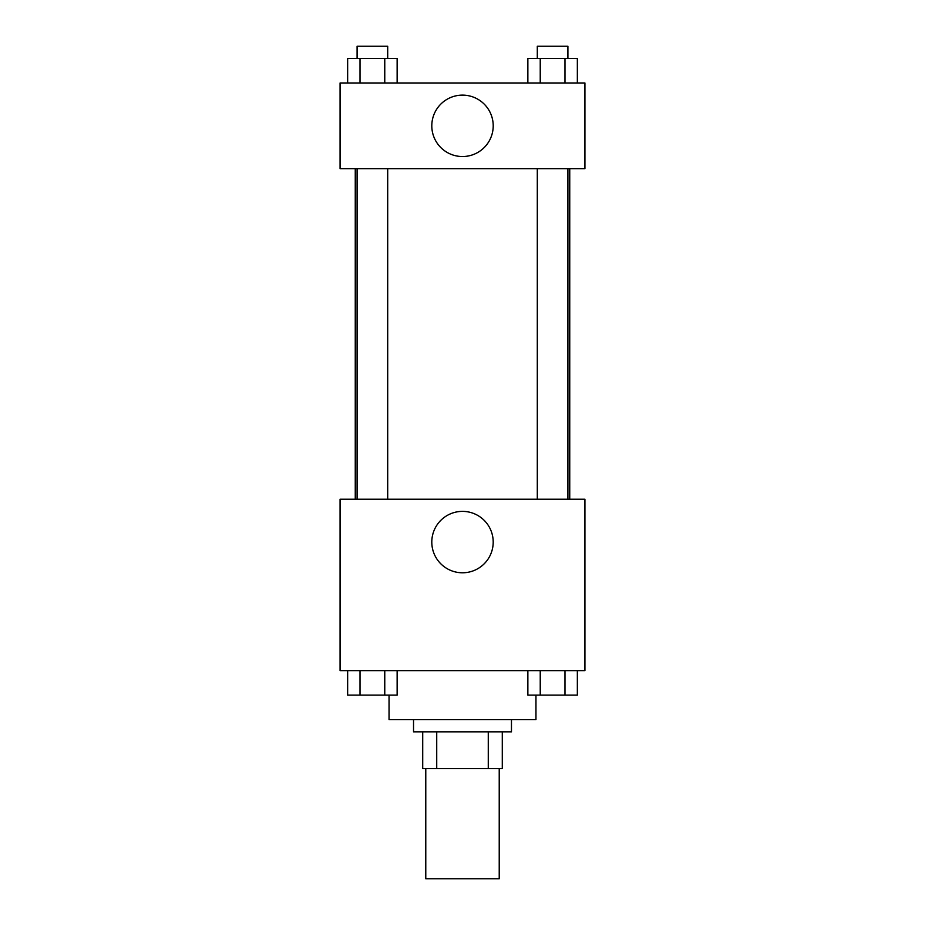 <?xml version="1.0" encoding="UTF-8"?>
<svg xmlns="http://www.w3.org/2000/svg" width="925" height="925" viewBox="0 0 925 925"><rect width="100%" height="100%" fill="white"/><g stroke="black" fill="none" stroke-linecap="round" stroke-linejoin="round"><path stroke-width="1.39" d="M425.778 768.571L425.778 878.75L499.222 878.75L499.222 768.571M488.273 731.837L488.273 768.571L422.713 768.571L422.713 731.837M488.273 768.571L502.287 768.571L502.287 731.837L502.287 768.571M511.467 719.592L511.467 731.837L413.533 731.837L413.533 719.592M436.727 731.837L436.727 768.571M389.043 695.114L389.043 719.592L535.957 719.592L535.957 695.114M584.924 670.625L340.076 670.625L340.076 499.222L584.924 499.222L584.924 670.625M462.5 572.783A30.71 30.71 0 0 1 435.906 526.73A30.71 30.71 0 0 1 489.094 526.73A30.71 30.71 0 0 1 462.5 572.783M569.742 168.674L569.742 499.222M537.298 499.222L537.298 168.674M387.702 168.674L387.702 499.222M584.924 168.674L340.076 168.674L340.076 82.973L584.924 82.973L584.924 168.674M493.21 125.823A30.71 30.71 0 0 1 447.145 152.417A30.71 30.71 0 0 1 447.145 99.241A30.71 30.71 0 0 1 493.21 125.823M577.35 82.973L577.35 58.495L527.863 58.495L527.863 82.973M564.978 58.495L564.978 82.973M540.235 58.495L540.235 82.973M537.298 58.495L537.298 46.25L567.904 46.25L567.904 58.495M397.137 82.973L397.137 58.495L347.65 58.495L347.65 82.973M384.765 58.495L384.765 82.973M360.022 58.495L360.022 82.973M357.096 58.495L357.096 46.25L387.702 46.25L387.702 58.495M577.35 670.625L577.35 695.114L527.863 695.114L527.863 670.625M564.978 670.625L564.978 695.114M540.235 670.625L540.235 695.114M567.904 695.114L537.298 695.114M397.137 670.625L397.137 695.114L347.65 695.114L347.65 670.625M384.765 670.625L384.765 695.114M360.022 670.625L360.022 695.114M387.702 695.114L357.096 695.114M355.258 168.674L355.258 499.222M567.904 499.222L567.904 168.674M357.096 168.674L357.096 499.222"/></g></svg>
